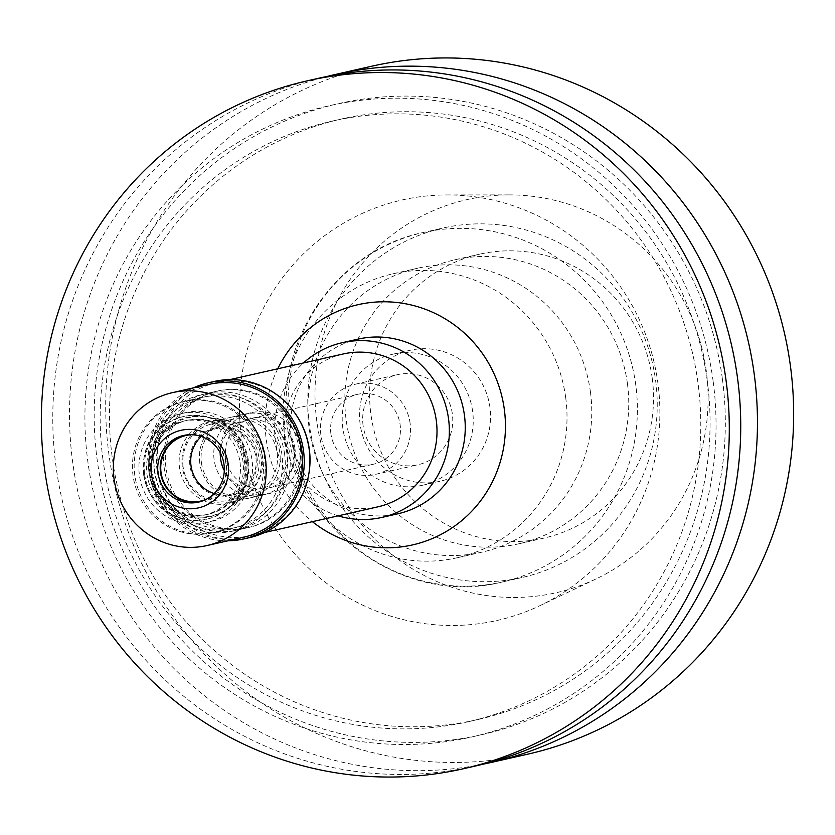 <?xml version="1.0" encoding="UTF-8"?>
<svg xmlns="http://www.w3.org/2000/svg" width="835" height="835" viewBox="0 0 835 835"><rect width="100%" height="100%" fill="white"/><g stroke="black" fill="none" stroke-linecap="round" stroke-linejoin="round"><path stroke-width="0.63" stroke-dasharray="4.17 3.13" d="M706.306 371.168A201.548 196.298 -102.8 0 0 509.204 194.899A201.548 196.298 -102.8 0 0 316.809 421.216A201.548 196.298 -102.8 0 0 596.18 578.853A201.548 196.298 -102.8 0 0 706.306 371.168M652.208 378.119A145.561 141.773 77.2 0 1 543.71 538.158A145.561 141.773 77.2 0 1 370.907 414.264A145.561 141.773 77.2 0 1 479.394 254.226A145.561 141.773 77.2 0 1 652.208 378.119M241.409 436.976A215.545 209.929 77.2 0 1 447.163 194.941A215.545 209.929 77.2 0 1 657.949 383.453A215.545 209.929 77.2 0 1 540.172 605.552A215.545 209.929 77.2 0 1 241.409 436.976M371.763 66.215A352.704 343.529 -102.8 0 0 108.874 454A352.704 343.529 -102.8 0 0 527.595 754.203M483.016 764.192A352.704 343.529 77.2 0 1 72.676 462.204A352.704 343.529 77.2 0 1 327.226 76.413M722.411 379.08A323.573 315.15 77.2 0 1 452.549 739.904A323.573 315.15 77.2 0 1 97.111 459.427A323.573 315.15 77.2 0 1 366.983 98.593A323.573 315.15 77.2 0 1 722.411 379.08M707.297 381.021A307.917 299.911 -102.8 0 0 341.745 118.935A307.917 299.911 -102.8 0 0 112.234 457.486A307.917 299.911 -102.8 0 0 477.787 719.561A307.917 299.911 -102.8 0 0 707.297 381.021M102.956 459.584A307.917 299.911 77.2 0 1 332.455 121.044A307.917 299.911 77.2 0 1 698.008 383.119A307.917 299.911 77.2 0 1 468.508 721.67A307.917 299.911 77.2 0 1 102.956 459.584M713.132 381.177A323.573 315.15 -102.8 0 0 357.704 100.701A323.573 315.15 -102.8 0 0 87.832 461.525A323.573 315.15 -102.8 0 0 443.27 742.012A323.573 315.15 -102.8 0 0 713.132 381.177M318.845 78.208A352.704 343.529 -102.8 0 0 55.955 465.993A352.704 343.529 -102.8 0 0 474.687 766.186M277.752 368.788A123.173 119.958 -102.8 0 0 266.313 440.076A123.173 119.958 -102.8 0 0 312.384 521.677M358.111 339.104A89.575 87.247 -102.8 0 0 291.342 437.592A89.575 87.247 -102.8 0 0 397.69 513.838M338.123 515.842A89.575 87.247 77.2 0 1 275.446 441.193A89.575 87.247 77.2 0 1 303.491 362.964M343.258 353.957A78.375 76.34 -102.8 0 0 284.839 440.128A78.375 76.34 -102.8 0 0 377.89 506.835M308.846 473.779A78.375 76.34 77.2 0 1 250.917 535.6A78.375 76.34 77.2 0 1 157.867 468.884A78.375 76.34 77.2 0 1 216.286 382.712A78.375 76.34 77.2 0 1 295.204 413.534M301.216 450.472A69.983 68.157 -102.8 0 0 218.133 390.905A69.983 68.157 -102.8 0 0 165.977 467.84A69.983 68.157 -102.8 0 0 249.06 527.407A69.983 68.157 -102.8 0 0 301.216 450.472M154.339 470.481A69.983 68.157 77.2 0 1 206.506 393.536A69.983 68.157 77.2 0 1 289.588 453.102A69.983 68.157 77.2 0 1 237.422 530.048A69.983 68.157 77.2 0 1 154.339 470.481M286.885 453.447A67.186 65.433 -102.8 0 0 207.122 396.27A67.186 65.433 -102.8 0 0 157.053 470.136A67.186 65.433 -102.8 0 0 236.806 527.313A67.186 65.433 -102.8 0 0 286.885 453.447M134.769 475.178A67.186 65.433 77.2 0 1 184.848 401.311A67.186 65.433 77.2 0 1 264.601 458.498A67.186 65.433 77.2 0 1 214.532 532.365A67.186 65.433 77.2 0 1 134.769 475.178M248.371 460.586A50.382 49.077 -102.8 0 0 207.372 417.229A50.382 49.077 -102.8 0 0 150.999 473.09A50.382 49.077 -102.8 0 0 227.997 508.296A50.382 49.077 -102.8 0 0 248.371 460.586M262.357 456.568A41.426 40.351 -102.8 0 0 228.633 420.913A41.426 40.351 -102.8 0 0 213.165 421.31A41.426 40.351 -102.8 0 0 182.291 466.859A41.426 40.351 -102.8 0 0 231.472 502.117A41.426 40.351 -102.8 0 0 245.594 495.802A41.426 40.351 -102.8 0 0 262.357 456.568M300.36 447.957A41.426 40.351 77.2 0 1 269.486 493.506A41.426 40.351 77.2 0 1 220.294 458.248A41.426 40.351 77.2 0 1 251.178 412.699A41.426 40.351 77.2 0 1 300.36 447.957M294.953 448.656A35.832 34.903 -102.8 0 0 252.41 418.158A35.832 34.903 -102.8 0 0 225.711 457.549A35.832 34.903 -102.8 0 0 268.244 488.047A35.832 34.903 -102.8 0 0 294.953 448.656M330.9 433.72A35.832 34.903 77.2 0 1 357.61 394.329A35.832 34.903 77.2 0 1 400.142 424.827A35.832 34.903 77.2 0 1 373.433 464.218A35.832 34.903 77.2 0 1 330.9 433.72M410.152 423.543A46.186 44.986 -102.8 0 0 355.324 384.225A46.186 44.986 -102.8 0 0 320.89 435.004A46.186 44.986 -102.8 0 0 375.729 474.322A46.186 44.986 -102.8 0 0 410.152 423.543M363.089 425.453A46.186 44.986 77.2 0 1 397.523 374.664A46.186 44.986 77.2 0 1 452.351 413.983A46.186 44.986 77.2 0 1 417.928 464.761A46.186 44.986 77.2 0 1 363.089 425.453M472.641 411.373A67.186 65.433 -102.8 0 0 392.878 354.197A67.186 65.433 -102.8 0 0 342.809 428.052A67.186 65.433 -102.8 0 0 422.562 485.239A67.186 65.433 -102.8 0 0 472.641 411.373M360.135 424.128A67.186 65.433 77.2 0 1 410.204 350.272A67.186 65.433 77.2 0 1 489.968 407.449A67.186 65.433 77.2 0 1 439.888 481.315A67.186 65.433 77.2 0 1 360.135 424.128M565.702 397.721A145.561 141.773 -102.8 0 0 392.888 273.828A145.561 141.773 -102.8 0 0 284.401 433.866A145.561 141.773 -102.8 0 0 457.204 557.759A145.561 141.773 -102.8 0 0 565.702 397.721M590.449 392.116A145.561 141.773 77.2 0 1 481.962 552.154A145.561 141.773 77.2 0 1 309.148 428.261A145.561 141.773 77.2 0 1 417.646 268.223A145.561 141.773 77.2 0 1 590.449 392.116M655.611 380.53A179.149 174.494 77.2 0 1 522.084 577.507A179.149 174.494 77.2 0 1 309.399 425.015A179.149 174.494 77.2 0 1 442.926 228.049A179.149 174.494 77.2 0 1 655.611 380.53M627.44 383.735A145.561 141.773 -102.8 0 0 454.637 259.842A145.561 141.773 -102.8 0 0 346.139 419.88A145.561 141.773 -102.8 0 0 518.952 543.773A145.561 141.773 -102.8 0 0 627.44 383.735M256.992 457.142A34.715 33.807 -102.8 0 0 215.785 427.603A34.715 33.807 -102.8 0 0 189.91 465.763A34.715 33.807 -102.8 0 0 231.118 495.312A34.715 33.807 -102.8 0 0 256.992 457.142M220.315 452.894A34.715 33.807 77.2 0 1 246.471 420.652A34.715 33.807 77.2 0 1 287.678 450.19A34.715 33.807 77.2 0 1 261.814 488.36A34.715 33.807 77.2 0 1 224.302 470.533M294.17 449.355A41.426 40.351 -102.8 0 0 244.989 414.097A41.426 40.351 -102.8 0 0 214.115 459.647A41.426 40.351 -102.8 0 0 263.296 494.904A41.426 40.351 -102.8 0 0 294.17 449.355M199.753 462.903A41.426 40.351 77.2 0 1 230.637 417.354A41.426 40.351 77.2 0 1 279.819 452.612A41.426 40.351 77.2 0 1 248.934 498.161A41.426 40.351 77.2 0 1 199.753 462.903M201.423 462.736A39.193 38.17 -102.8 0 0 247.953 496.084A39.193 38.17 -102.8 0 0 277.157 452.998A39.193 38.17 -102.8 0 0 230.637 419.65A39.193 38.17 -102.8 0 0 201.423 462.736M183.105 466.88A39.193 38.17 77.2 0 1 212.32 423.794A39.193 38.17 77.2 0 1 258.84 457.152A39.193 38.17 77.2 0 1 229.635 500.238A39.193 38.17 77.2 0 1 183.105 466.88M226.744 420.589A42.23 41.134 -102.8 0 1 261.104 456.922A42.23 41.134 77.2 0 1 244.029 496.919A42.23 41.134 77.2 0 1 179.504 467.412A42.23 41.134 -102.8 0 1 226.744 420.589L206.078 416.999A50.935 49.609 -102.8 0 0 149.1 473.476A50.935 49.609 77.2 0 0 226.922 509.058A50.935 49.609 77.2 0 0 247.525 460.826A50.935 49.609 -102.8 0 0 206.078 416.999M151.438 473.205A48.148 46.896 -102.8 0 0 208.593 514.183A48.148 46.896 -102.8 0 0 244.478 461.254A48.148 46.896 -102.8 0 0 187.322 420.276A48.148 46.896 -102.8 0 0 151.438 473.205M149.945 473.539A48.148 46.896 77.2 0 1 185.829 420.61A48.148 46.896 77.2 0 1 242.995 461.588A48.148 46.896 77.2 0 1 207.111 514.527A48.148 46.896 77.2 0 1 149.945 473.539M144.632 474.322A52.626 51.259 -102.8 0 0 207.111 519.12A52.626 51.259 -102.8 0 0 246.335 461.254A52.626 51.259 -102.8 0 0 183.857 416.467A52.626 51.259 -102.8 0 0 144.632 474.322M143.641 474.551A52.626 51.259 77.2 0 1 182.865 416.686A52.626 51.259 77.2 0 1 245.344 461.484A52.626 51.259 77.2 0 1 206.12 519.339A52.626 51.259 77.2 0 1 143.641 474.551M240.021 462.256A48.148 46.896 77.2 0 1 199.868 515.957A48.148 46.896 77.2 0 1 146.981 474.217A48.148 46.896 77.2 0 1 187.134 420.527A48.148 46.896 77.2 0 1 240.021 462.256M206.475 499.194A33.588 32.722 -102.8 0 0 225.961 464.072A33.588 32.722 -102.8 0 0 191.873 434.711M201.308 436.475A33.588 32.722 77.2 0 1 216.025 428.689A33.588 32.722 77.2 0 1 255.907 457.288A33.588 32.722 77.2 0 1 230.867 494.216A33.588 32.722 77.2 0 1 214.23 493.537M284.631 454.219A69.983 68.157 -102.8 0 0 201.559 394.663A69.983 68.157 -102.8 0 0 149.392 471.598A69.983 68.157 -102.8 0 0 232.474 531.164A69.983 68.157 -102.8 0 0 284.631 454.219M164.245 468.237A69.983 68.157 77.2 0 1 216.401 391.291A69.983 68.157 77.2 0 1 299.483 450.858A69.983 68.157 77.2 0 1 247.327 527.803A69.983 68.157 77.2 0 1 164.245 468.237M214.177 381.47A80.056 77.979 -102.8 0 0 154.506 469.489A80.056 77.979 -102.8 0 0 249.55 537.625M227.997 540.788A80.056 77.979 77.2 0 1 148.818 470.773A80.056 77.979 77.2 0 1 193.365 387.91M208.854 384.392A78.375 76.34 -102.8 0 0 150.436 470.575A78.375 76.34 -102.8 0 0 243.486 537.281M184.723 435.233A34.151 33.264 77.2 0 1 185.954 434.931A34.151 33.264 77.2 0 1 226.504 463.999A34.151 33.264 77.2 0 1 201.047 501.543A34.151 33.264 77.2 0 1 199.805 501.804M247.598 461.285A55.987 54.526 -102.8 0 0 181.132 413.638A55.987 54.526 -102.8 0 0 139.403 475.188A55.987 54.526 -102.8 0 0 205.869 522.846A55.987 54.526 -102.8 0 0 247.598 461.285M143.86 474.176A55.987 54.526 77.2 0 1 185.589 412.626A55.987 54.526 77.2 0 1 252.055 460.283A55.987 54.526 77.2 0 1 210.326 521.833A55.987 54.526 77.2 0 1 143.86 474.176M262.868 458.885A67.186 65.433 -102.8 0 0 183.115 401.708A67.186 65.433 -102.8 0 0 133.036 475.574A67.186 65.433 -102.8 0 0 212.8 532.751A67.186 65.433 -102.8 0 0 262.868 458.885M152.095 471.253A67.186 65.433 77.2 0 1 202.174 397.387A67.186 65.433 77.2 0 1 281.927 454.574A67.186 65.433 77.2 0 1 231.859 528.44A67.186 65.433 77.2 0 1 152.095 471.253M635.769 385.029A179.149 174.494 -102.8 0 0 423.084 232.548A179.149 174.494 -102.8 0 0 289.557 429.514A179.149 174.494 -102.8 0 0 502.242 581.995A179.149 174.494 -102.8 0 0 635.769 385.029M509.204 194.899L447.163 194.941M596.18 578.853L540.172 605.552M332.455 121.044L341.745 118.935M468.508 721.67L477.787 719.561M250.917 535.6L264.674 532.48M216.286 382.712L230.042 379.591M206.506 393.536L218.133 390.905M237.422 530.048L249.06 527.407M184.848 401.311L207.122 396.27M214.532 532.365L236.806 527.313M228.633 420.913L207.372 417.229M245.594 495.802L227.997 508.296M231.472 502.117L269.486 493.506M213.165 421.31L251.178 412.699M252.41 418.158L357.61 394.329M268.244 488.047L373.433 464.218M355.324 384.225L397.523 374.664M375.729 474.322L417.928 464.761M392.878 354.197L410.204 350.272M422.562 485.239L439.888 481.315M392.888 273.828L417.646 268.223M457.204 557.759L481.962 552.154M522.084 577.507L502.242 581.995C404.735 607.055 298.314 530.903 287.877 430.056C274.047 341.724 336.14 250.229 423.084 232.548L442.926 228.049M518.952 543.773L543.71 538.158M454.637 259.842L479.394 254.226M215.785 427.603L246.471 420.652M231.118 495.312L261.814 488.36M230.637 417.354L244.989 414.097M248.934 498.161L263.296 494.904M212.32 423.794L230.637 419.65M229.635 500.238L247.953 496.084M244.029 496.919L226.922 509.058M185.829 420.61L187.322 420.276M207.111 514.527L208.593 514.183M182.865 416.686L183.857 416.467M206.12 519.339L207.111 519.12M186.08 435.473L216.025 428.689M200.922 501L230.867 494.216M201.559 394.663L216.401 391.291M232.474 531.164L247.327 527.803M198.573 502.106L201.047 501.543M183.481 435.494L185.954 434.931M181.132 413.638L185.589 412.626M205.869 522.846L210.326 521.833M183.115 401.708L202.174 397.387M212.8 532.751L231.859 528.44"/><path stroke-width="1.25" d="M491.408 762.407L527.595 754.203A352.704 343.529 -102.8 0 0 790.484 366.419A352.704 343.529 -102.8 0 0 371.763 66.215L335.566 74.419A352.704 343.529 77.2 0 1 754.287 374.623A352.704 343.529 77.2 0 1 491.408 762.407A352.704 343.529 77.2 0 1 483.016 764.192M327.226 76.413A352.704 343.529 77.2 0 1 335.566 74.419M463.237 768.784L474.687 766.186A352.704 343.529 -102.8 0 0 737.566 378.401A352.704 343.529 -102.8 0 0 318.845 78.208L307.405 80.797A352.704 343.529 77.2 0 1 726.126 381A352.704 343.529 77.2 0 1 463.237 768.784A352.704 343.529 77.2 0 1 44.516 468.581A352.704 343.529 77.2 0 1 307.405 80.797M312.384 521.677A123.173 119.958 -102.8 0 0 445.754 531.801A123.173 119.958 -102.8 0 0 504.34 409.494A123.173 119.958 -102.8 0 0 404.777 303.637A123.173 119.958 -102.8 0 0 277.752 368.788M381.793 517.439L397.69 513.838A89.575 87.247 -102.8 0 0 464.448 415.35A89.575 87.247 -102.8 0 0 358.111 339.104L342.214 342.705A89.575 87.247 77.2 0 1 448.552 418.951A89.575 87.247 77.2 0 1 381.793 517.439A89.575 87.247 77.2 0 1 338.123 515.842M303.491 362.964A89.575 87.247 77.2 0 1 342.214 342.705M264.674 532.48L377.89 506.835A78.375 76.34 -102.8 0 0 436.308 420.663A78.375 76.34 -102.8 0 0 343.258 353.957L230.042 379.591M295.204 413.534A78.375 76.34 77.2 0 1 309.336 449.428A78.375 76.34 77.2 0 1 308.846 473.779M224.302 470.533A34.715 33.807 77.2 0 1 220.607 458.812A34.715 33.807 77.2 0 1 220.315 452.894M191.873 434.711A33.588 32.722 -102.8 0 0 186.08 435.473A33.588 32.722 -102.8 0 0 161.04 472.412A33.588 32.722 -102.8 0 0 200.922 501A33.588 32.722 -102.8 0 0 206.475 499.194M214.23 493.537A33.588 32.722 77.2 0 1 190.996 465.627A33.588 32.722 77.2 0 1 201.308 436.475M243.862 538.919L249.55 537.625A80.056 77.979 -102.8 0 0 309.221 449.606A80.056 77.979 -102.8 0 0 214.177 381.47L208.489 382.754A80.056 77.979 77.2 0 1 303.533 450.9A80.056 77.979 77.2 0 1 243.862 538.919A80.056 77.979 77.2 0 1 227.997 540.788M193.365 387.91A80.056 77.979 77.2 0 1 208.489 382.754M207.101 545.526L243.486 537.281A78.375 76.34 -102.8 0 0 301.905 451.109A78.375 76.34 -102.8 0 0 208.854 384.392L172.469 392.638A78.375 76.34 77.2 0 1 265.52 459.344A78.375 76.34 77.2 0 1 207.101 545.526A78.375 76.34 77.2 0 1 114.051 478.81A78.375 76.34 77.2 0 1 172.469 392.638M228.195 464.145A39.746 38.713 -102.8 0 0 184.535 429.691A39.746 38.713 -102.8 0 0 151.375 474.019A39.746 38.713 -102.8 0 0 195.046 508.473A39.746 38.713 -102.8 0 0 228.195 464.145M224.02 464.563A34.151 33.264 -102.8 0 0 183.481 435.494A34.151 33.264 -102.8 0 0 158.024 473.038A34.151 33.264 -102.8 0 0 198.573 502.106A34.151 33.264 -102.8 0 0 224.02 464.563M199.805 501.804A34.151 33.264 77.2 0 1 160.497 472.474A34.151 33.264 77.2 0 1 184.723 435.233"/></g></svg>

